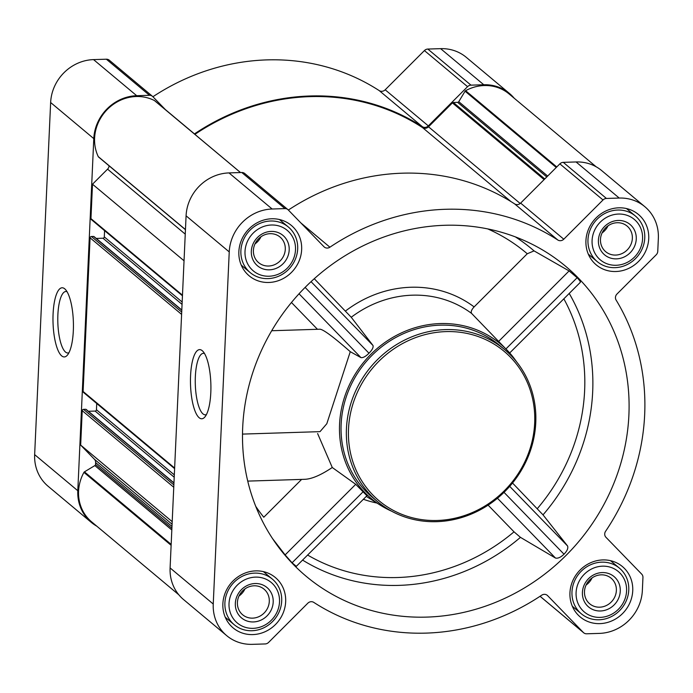 <?xml version="1.0" encoding="UTF-8"?>
<svg xmlns="http://www.w3.org/2000/svg" width="693" height="693" viewBox="0 0 693 693"><rect width="100%" height="100%" fill="white"/><g stroke="black" fill="none" stroke-linecap="round" stroke-linejoin="round"><path stroke-width="1.04" d="M68.953 352.72A30.769 9.044 88.2 0 1 67.836 352.988A30.769 9.044 88.2 0 1 57.831 322.522A30.769 9.044 88.2 0 1 65.896 291.484A30.769 9.044 88.2 0 1 67.03 291.692M586.087 585.057A16.693 15.428 129.9 0 0 592.039 577.945M602.07 232.943A16.693 15.428 129.9 0 0 608.021 225.831M254.998 243.901A16.693 15.428 129.9 0 0 260.949 236.789M239.007 596.015A16.693 15.428 129.9 0 0 244.958 588.903M301.62 479.409L263.782 517.238A187.119 173.007 -50.1 0 1 255.717 506.314M426.905 617.099A202.131 186.885 -50.1 0 1 278.638 547.253A202.131 186.885 -50.1 0 1 292.455 301.29A202.131 186.885 -50.1 0 1 532.111 244.239A202.131 186.885 -50.1 0 1 567.732 268.061A202.131 186.885 -50.1 0 1 613.946 483.125A202.131 186.885 -50.1 0 1 426.905 617.099M272.557 538.617L285.126 554.911L292.091 562.785L296.162 566.233M488.115 505.136L514.024 531.834L520.452 537.352L555.483 558.047C557.882 558.627 560.724 557.345 564.024 554.201C567.186 550.918 568.364 548.18 567.584 545.989L543.026 514.864L512.525 483.021M580.093 282.302C580.977 282.294 579.989 280.769 577.139 277.728L569.109 270.928L534.06 250.892L527.26 253.759L474.116 306.912C471.491 309.745 470.668 311.928 471.638 313.461L508.991 352.157A100.736 93.139 -50.1 0 1 516.562 361.798M242.507 434.095L320.027 431.644L326.81 423.726L350.268 351.689L360.966 357.614C363.115 357.926 365.783 356.462 368.979 353.213C372.193 350.008 373.536 347.427 372.999 345.495L351.238 317.264L314.267 278.733M366.788 495.608L355.726 484.312L332.268 467.498L317.619 433.558M391.597 511.183A100.736 93.139 -50.1 0 1 380.769 505.44A100.736 93.139 -50.1 0 1 364.362 361.443A100.736 93.139 -50.1 0 1 508.991 352.157M291.458 302.494L317.455 329.288M271.699 218.771A32.866 30.379 129.9 0 0 241.199 240.792A32.866 30.379 129.9 0 0 249.168 275.823A32.866 30.379 129.9 0 0 293.563 270.114A32.866 30.379 129.9 0 0 291.337 225.416A32.866 30.379 129.9 0 0 271.699 218.771M618.78 207.813A32.866 30.379 129.9 0 0 588.27 229.833A32.866 30.379 129.9 0 0 596.249 264.873A32.866 30.379 129.9 0 0 640.635 259.156A32.866 30.379 129.9 0 0 638.418 214.458A32.866 30.379 129.9 0 0 618.78 207.813M602.789 559.927A32.866 30.379 129.9 0 0 572.279 581.947A32.866 30.379 129.9 0 0 580.258 616.987A32.866 30.379 129.9 0 0 624.644 611.269A32.866 30.379 129.9 0 0 622.427 566.571A32.866 30.379 129.9 0 0 602.789 559.927M255.708 570.885A32.866 30.379 129.9 0 0 225.208 592.905A32.866 30.379 129.9 0 0 233.177 627.945A32.866 30.379 129.9 0 0 277.572 622.227A32.866 30.379 129.9 0 0 275.355 577.529A32.866 30.379 129.9 0 0 255.708 570.885M272.141 209.009L284.944 208.602A4.955 4.582 -50.1 0 1 288.227 209.901L324.003 246.769A4.955 4.582 -50.1 0 0 329.903 247.202A218.65 202.148 -50.1 0 1 557.822 240.012A4.955 4.582 -50.1 0 0 563.781 239.198L603.014 199.965A4.955 4.582 -50.1 0 1 606.427 198.449L619.221 198.051A42.94 39.7 -50.1 0 1 644.88 206.731A42.94 39.7 -50.1 0 1 658.35 238.366L657.761 251.351A4.955 4.582 -50.1 0 1 656.219 254.79L616.987 294.023A4.955 4.582 -50.1 0 0 616.094 300.052A218.65 202.148 -50.1 0 1 605.595 531.288A4.955 4.582 -50.1 0 0 605.942 537.283L641.718 574.142A4.955 4.582 -50.1 0 1 642.948 577.494L642.359 590.479A42.94 39.7 -50.1 0 1 599.454 633.393L586.65 633.792A4.955 4.582 -50.1 0 1 583.367 632.492L547.6 595.634A4.955 4.582 -50.1 0 0 541.701 595.192A218.65 202.148 -50.1 0 1 313.773 602.382A4.955 4.582 -50.1 0 0 307.813 603.205L268.581 642.428A4.955 4.582 -50.1 0 1 265.176 643.944L252.373 644.343A42.94 39.7 -50.1 0 1 226.715 635.663A42.94 39.7 -50.1 0 1 213.245 604.027L229.236 251.914A42.94 39.7 -50.1 0 1 272.141 209.009L228.993 172.912L241.788 172.505A4.955 4.582 -50.1 0 1 244.75 173.51L287.907 209.607M96.847 526.212A42.94 39.7 -50.1 0 1 91.268 522.366L48.12 486.269A42.94 39.7 -50.1 0 1 34.65 454.634L50.641 102.521A42.94 39.7 -50.1 0 1 93.546 59.607L106.35 59.208A4.955 4.582 -50.1 0 1 109.303 60.204L152.46 96.301A4.955 4.582 -50.1 0 1 152.781 96.604L165.887 110.109M152.91 96.743A218.65 202.148 -50.1 0 1 379.227 90.618L422.384 126.715A218.65 202.148 -50.1 0 0 194.456 133.905A4.955 4.582 -50.1 0 1 194.386 133.948M385.187 89.795L428.335 125.892L467.567 86.668A4.955 4.582 -50.1 0 1 470.98 85.152L483.775 84.754A42.94 39.7 -50.1 0 1 509.433 93.434L466.285 57.337A42.94 39.7 -50.1 0 0 440.627 48.657L427.824 49.056A4.955 4.582 -50.1 0 0 424.419 50.572L385.187 89.795A4.955 4.582 -50.1 0 1 379.227 90.618M520.192 203.491L428.517 126.802L452.416 102.893A1.325 1.221 -50.1 0 1 453.326 102.495L457.631 102.356A1.325 1.221 -50.1 0 0 458.749 101.68L465.072 91.207A1.325 1.221 -50.1 0 1 465.609 90.696A41.615 38.479 -50.1 0 1 509.086 93.945L596.153 166.788M184.043 260.776L92.507 184.208L107.562 169.153A4.955 4.582 -50.1 0 0 109.096 165.826M182.45 295.79L91.363 219.594A1.325 1.221 -50.1 0 1 90.948 218.616L92.507 184.208M174.601 468.641L83.515 392.446A1.325 1.221 -50.1 0 1 83.099 391.476L90.073 237.82A1.325 1.221 -50.1 0 1 91.398 236.504L93.607 236.434A0.658 0.615 -50.1 0 1 93.997 236.564L181.809 310.014M172.193 521.656L80.665 445.088L82.224 410.68A1.325 1.221 -50.1 0 1 83.55 409.355L85.759 409.286A0.658 0.615 -50.1 0 1 86.149 409.424L173.96 482.874M91.268 522.366A42.94 39.7 -50.1 0 1 77.807 490.731L93.789 138.617A42.94 39.7 -50.1 0 1 136.703 95.703L149.497 95.305A4.955 4.582 -50.1 0 1 152.46 96.301M428.335 125.892A4.955 4.582 -50.1 0 1 422.384 126.715M509.433 93.434A42.94 39.7 -50.1 0 1 514.206 98.233M73.319 330.812A34.607 10.178 88.2 0 1 67.368 355.162A34.607 10.178 88.2 0 1 53.032 322.678A34.607 10.178 88.2 0 1 65.289 289.345A34.607 10.178 88.2 0 1 73.319 330.812M98.735 157.138A1.325 1.221 -50.1 0 1 98.267 156.635A41.615 38.479 -50.1 0 1 107.545 109.225A41.615 38.479 -50.1 0 1 154.383 100.52A1.325 1.221 -50.1 0 1 154.773 100.849M194.88 134.364A217.983 201.542 -50.1 0 1 422.548 127.607A4.955 4.582 -50.1 0 0 428.517 126.802M178.794 594.767L91.623 521.846A41.615 38.479 -50.1 0 1 83.931 472.375A1.325 1.221 -50.1 0 1 84.442 471.846L94.854 465.583A1.325 1.221 -50.1 0 0 95.539 464.457L95.625 462.586A4.955 4.582 -50.1 0 0 94.387 459.234L80.665 445.088M88.375 411.287L95.123 411.07A1.325 1.221 -50.1 0 0 96.448 409.754L96.725 403.499M96.223 238.427L102.971 238.219A1.325 1.221 -50.1 0 0 104.296 236.893L104.582 230.648M288.357 210.04A218.65 202.148 -50.1 0 1 514.674 203.915L557.822 240.012M644.88 206.731L601.732 170.634A42.94 39.7 -50.1 0 0 576.065 161.954L563.27 162.353A4.955 4.582 -50.1 0 0 559.857 163.869L520.634 203.101A4.955 4.582 -50.1 0 1 514.674 203.915M583.697 632.796L540.54 596.699A4.955 4.582 -50.1 0 1 540.219 596.396L540.09 596.257M226.715 635.663L183.567 599.566A42.94 39.7 -50.1 0 1 170.097 567.931L186.079 215.818A42.94 39.7 -50.1 0 1 228.993 172.912M210.802 392.654A34.607 10.178 88.2 0 1 204.851 417.004A34.607 10.178 88.2 0 1 190.514 384.511A34.607 10.178 88.2 0 1 202.772 351.186A34.607 10.178 88.2 0 1 210.802 392.654M377.538 501.637L372.228 497.202A99.082 91.606 -50.1 0 1 348.181 391.562A99.082 91.606 -50.1 0 1 440.159 325.164A99.082 91.606 -50.1 0 1 499.376 345.201L504.686 349.636A99.082 91.606 129.9 0 0 445.469 329.608A99.082 91.606 129.9 0 0 353.491 395.998A99.082 91.606 129.9 0 0 377.538 501.637A99.082 91.606 129.9 0 0 511.373 484.416A99.082 91.606 129.9 0 0 504.686 349.636M498.501 341.528L569.109 270.928M505.977 348.891L577.139 277.728M285.126 554.911L355.726 484.312M292.091 562.785L363.245 491.623M332.268 467.498C321.093 474.982 312.015 478.924 305.05 479.296L247.739 481.107M509.71 486.356L567.584 545.989M497.453 498.25L555.483 558.047M504.01 492.359L564.024 554.201M311.053 281.661L372.999 345.495M305.119 287.413L368.979 353.213M299.029 293.789L360.966 357.614M271.699 330.734L320.045 329.21C323.631 329.651 333.705 337.144 350.268 351.689M445.876 331.609A97.436 90.081 129.9 0 0 358.835 475.805A97.436 90.081 129.9 0 0 520.053 470.712A97.436 90.081 129.9 0 0 445.876 331.609M206.436 414.553A30.769 9.044 88.2 0 1 205.319 414.83A30.769 9.044 88.2 0 1 195.305 384.364A30.769 9.044 88.2 0 1 203.378 353.326A30.769 9.044 88.2 0 1 204.504 353.525M254.608 573.12A29.73 27.486 129.9 0 0 227.018 593.035A29.73 27.486 129.9 0 0 234.225 624.722A29.73 27.486 129.9 0 0 274.376 619.559A29.73 27.486 129.9 0 0 272.375 579.123A29.73 27.486 129.9 0 0 254.608 573.12M255.431 577.122A26.421 24.428 129.9 0 0 231.826 616.224A26.421 24.428 129.9 0 0 275.545 614.847A26.421 24.428 129.9 0 0 255.431 577.122M255.137 583.523A19.82 18.321 129.9 0 0 237.43 612.855A19.82 18.321 129.9 0 0 270.227 611.815A19.82 18.321 129.9 0 0 255.137 583.523M270.599 221.006A29.73 27.486 129.9 0 0 243 240.921A29.73 27.486 129.9 0 0 250.216 272.609A29.73 27.486 129.9 0 0 290.367 267.446A29.73 27.486 129.9 0 0 288.357 227.009A29.73 27.486 129.9 0 0 270.599 221.006M271.413 225.008A26.421 24.428 129.9 0 0 247.817 264.111A26.421 24.428 129.9 0 0 291.536 262.734A26.421 24.428 129.9 0 0 271.413 225.008M271.128 231.41A19.82 18.321 129.9 0 0 253.421 260.741A19.82 18.321 129.9 0 0 286.218 259.702A19.82 18.321 129.9 0 0 271.128 231.41M617.671 210.048A29.73 27.486 129.9 0 0 590.081 229.963A29.73 27.486 129.9 0 0 597.297 261.651A29.73 27.486 129.9 0 0 637.447 256.488A29.73 27.486 129.9 0 0 635.438 216.051A29.73 27.486 129.9 0 0 617.671 210.048M618.494 214.05A26.421 24.428 129.9 0 0 594.889 253.153A26.421 24.428 129.9 0 0 638.608 251.776A26.421 24.428 129.9 0 0 618.494 214.05M618.208 220.452A19.82 18.321 129.9 0 0 600.502 249.783A19.82 18.321 129.9 0 0 633.289 248.744A19.82 18.321 129.9 0 0 618.208 220.452M601.689 562.162A29.73 27.486 129.9 0 0 574.09 582.077A29.73 27.486 129.9 0 0 581.306 613.773A29.73 27.486 129.9 0 0 621.456 608.601A29.73 27.486 129.9 0 0 619.447 568.165A29.73 27.486 129.9 0 0 601.689 562.162M602.503 566.172A26.421 24.428 129.9 0 0 578.898 605.275A26.421 24.428 129.9 0 0 622.617 603.889A26.421 24.428 129.9 0 0 602.503 566.172M602.217 572.574A19.82 18.321 129.9 0 0 584.511 601.896A19.82 18.321 129.9 0 0 617.298 600.866A19.82 18.321 129.9 0 0 602.217 572.574M254.088 585.793A16.693 15.428 129.9 0 0 238.591 596.976A16.693 15.428 129.9 0 0 242.645 614.769A16.693 15.428 129.9 0 0 265.185 611.867A16.693 15.428 129.9 0 0 264.059 589.171A16.693 15.428 129.9 0 0 254.088 585.793M601.16 574.835A16.693 15.428 129.9 0 0 585.672 586.018A16.693 15.428 129.9 0 0 589.717 603.811A16.693 15.428 129.9 0 0 612.265 600.909A16.693 15.428 129.9 0 0 611.139 578.213A16.693 15.428 129.9 0 0 601.16 574.835M617.151 222.722A16.693 15.428 129.9 0 0 601.663 233.905A16.693 15.428 129.9 0 0 605.708 251.698A16.693 15.428 129.9 0 0 628.256 248.796A16.693 15.428 129.9 0 0 627.122 226.1A16.693 15.428 129.9 0 0 617.151 222.722M270.071 233.68A16.693 15.428 129.9 0 0 254.582 244.863A16.693 15.428 129.9 0 0 258.636 262.656A16.693 15.428 129.9 0 0 281.176 259.754A16.693 15.428 129.9 0 0 280.05 237.049A16.693 15.428 129.9 0 0 270.071 233.68M515.393 236.893A193.702 179.089 -50.1 0 1 534.06 250.892M520.452 537.352A193.702 179.089 -50.1 0 1 302.581 560.083M569.222 293.442A193.702 179.089 -50.1 0 1 543.026 514.864M351.238 317.264A105.778 97.791 -50.1 0 1 471.638 313.461M345.556 310.966A112.37 103.889 -50.1 0 1 474.116 306.912M487.759 228.915A187.119 173.007 -50.1 0 1 527.26 253.759M376.966 503.057A112.37 103.889 -50.1 0 1 363.392 499.272M514.024 531.834A187.119 173.007 -50.1 0 1 307.623 555.041M563.842 298.822A187.119 173.007 -50.1 0 1 537.352 508.601M544.118 179.608L452.416 102.893M182.476 295.183L90.948 218.616M181.609 314.388L90.073 237.82M174.627 468.044L83.099 391.476M173.761 487.248L82.224 410.68M106.35 59.208L149.497 95.305M93.546 59.607L136.703 95.703M165.384 109.589L194.456 133.905M424.419 50.572L467.567 86.668M427.824 49.056L470.98 85.152M440.627 48.657L483.775 84.754M34.65 454.634L77.807 490.731M50.641 102.521L93.789 138.617M544.759 178.967L453.326 102.495M546.786 176.94L457.631 102.356M547.669 176.057L458.749 101.68M556.254 167.472L465.072 91.207M556.774 166.952L465.609 90.696M171.119 545.304L83.931 472.375M171.162 544.386L84.442 471.846M171.821 529.963L94.854 465.583M171.89 528.326L95.539 464.457M171.977 526.455L95.625 462.586M172.081 524.22L94.387 459.234M173.865 484.909L83.55 409.355M173.952 483.064L85.759 409.286M174.212 477.226L95.123 411.07M174.315 474.887L96.448 409.754M181.713 312.058L91.398 236.504M181.8 310.204L93.607 236.434M182.06 304.374L102.971 238.219M182.172 302.035L104.296 236.893M185.248 234.139L107.562 169.153M185.455 229.565L98.267 156.635M240.488 172.548L154.383 100.52M510.975 201.576L422.548 127.607M241.788 172.505L284.944 208.602M300.823 222.886L329.903 247.202M520.634 203.101L563.781 239.198M559.857 163.869L603.014 199.965M563.27 162.353L606.427 198.449M576.065 161.954L619.221 198.051M540.219 596.396L583.367 632.492M546.924 595.07L547.6 595.634M170.097 567.931L213.245 604.027M186.079 215.818L229.236 251.914M380.769 505.44L366.285 496.379M185.455 229.704L98.571 157.025M240.532 172.548L154.591 100.658M509.71 352.954L580.396 282.268M296.223 566.441L367.004 495.66M225.251 617.22L234.225 624.722M263.401 571.621L272.375 579.123M241.242 265.107L250.216 272.609M279.392 219.508L288.357 227.009M588.322 254.149L597.297 261.651M626.463 208.55L635.438 216.051M572.331 606.262L581.306 613.773M610.481 560.663L619.447 568.165"/></g></svg>
